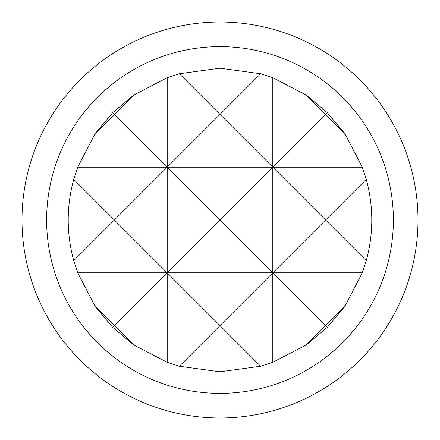 <?xml version="1.0" encoding="UTF-8"?>
<svg xmlns="http://www.w3.org/2000/svg" width="440" height="440" viewBox="0 0 440 440"><rect width="100%" height="100%" fill="white"/><g stroke="black" fill="none" stroke-linecap="round" stroke-linejoin="round"><path stroke-width="0.66" d="M133.645 95.156L114.4 114.4L112.662 112.662L133.645 95.156L167.2 77.677L167.2 167.2L220 114.4L179.344 73.744L220 68.2L260.656 73.744L272.8 77.677L306.356 95.156L327.338 112.662L344.845 133.645L362.324 167.2L366.256 179.344C373.632 206.448 373.632 233.552 366.256 260.656L362.324 272.8L344.845 306.356L327.338 327.338L306.356 344.845L272.8 362.324L260.656 366.256L220 371.8L179.344 366.256L167.2 362.324L133.645 344.845L112.662 327.338L114.4 325.6L133.645 344.845M46.623 220A173.377 173.377 0 0 0 220 393.377A173.377 173.377 0 0 0 393.377 220A173.377 173.377 0 0 0 220 46.623A173.377 173.377 0 0 0 46.623 220M418 220A198 198 0 0 1 220 418A198 198 0 0 1 22 220A198 198 0 0 1 220 22A198 198 0 0 1 418 220M179.344 366.256L220 325.6L167.2 272.8L167.2 362.324M167.2 77.677L179.344 73.744M77.677 272.8L167.2 272.8L114.4 325.6L95.156 306.356L77.677 272.8L73.744 260.656C66.369 233.552 66.369 206.448 73.744 179.344L77.677 167.2L95.156 133.645L114.4 114.4L167.2 167.2L272.8 167.2L325.6 114.4L344.845 133.645M112.662 327.338L95.156 306.356M95.156 133.645L112.662 112.662M344.845 306.356L325.6 325.6L327.338 327.338M327.338 112.662L325.6 114.4L306.356 95.156M306.356 344.845L325.6 325.6L272.8 272.8L272.8 362.324M272.8 77.677L272.8 167.2L220 220L167.2 167.2L114.4 220L73.744 179.344M73.744 260.656L114.4 220L167.2 272.8L272.8 272.8L220 325.6L260.656 366.256M260.656 73.744L220 114.4L272.8 167.2L362.324 167.2M366.256 179.344L325.6 220L366.256 260.656M77.677 167.2L167.2 167.2L167.2 272.8L220 220L272.8 272.8L362.324 272.8M325.6 220L272.8 167.2L272.8 272.8L325.6 220"/></g></svg>
